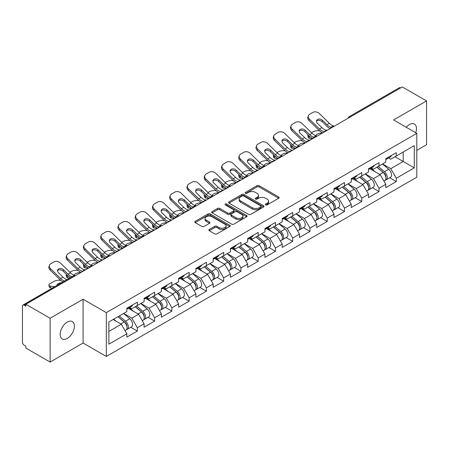 <?xml version="1.0" encoding="UTF-8"?>
<svg xmlns="http://www.w3.org/2000/svg" width="449" height="449" viewBox="0 0 449 449"><rect width="100%" height="100%" fill="white"/><g stroke="black" fill="none" stroke-linecap="round" stroke-linejoin="round"><path stroke-width="0.67" d="M265.64 204.907A1.078 0.623 0 0 0 267.161 204.907L278.7 198.245A1.538 0.887 0 0 0 279.149 197.616A1.538 0.887 0 0 0 278.7 196.988L259.146 185.701A1.538 0.887 0 0 0 256.974 185.701L245.435 192.363A1.078 0.623 0 0 0 245.12 192.806A1.078 0.623 0 0 0 245.435 193.244A1.078 0.623 0 0 0 246.956 193.244L248.449 192.38A4.917 2.84 0 0 1 255.402 192.38L257.03 193.323A4.917 2.84 0 0 1 258.472 195.326A4.917 2.84 0 0 1 257.03 197.336L255.537 198.194A1.078 0.623 0 0 0 255.223 198.638A1.078 0.623 0 0 0 255.537 199.075A1.078 0.623 0 0 0 257.058 199.075L258.551 198.211A4.917 2.84 0 0 1 265.505 198.211L267.133 199.154A4.917 2.84 0 0 1 268.569 201.158A4.917 2.84 0 0 1 267.133 203.167L265.64 204.026A1.078 0.623 0 0 0 265.325 204.469A1.078 0.623 0 0 0 265.64 204.907L265.64 204.026M67.266 322.085A10.013 5.781 -60 0 1 72.272 321.585A10.013 5.781 -60 0 1 73.804 329.611A10.013 5.781 -60 0 1 67.266 338.439A10.013 5.781 -60 0 1 62.254 338.933A10.013 5.781 -60 0 1 60.722 330.907A10.013 5.781 -60 0 1 67.266 322.085M406.222 127.258A10.013 5.781 -60 0 1 409.398 124.553A10.013 5.781 -60 0 1 414.405 124.059A10.013 5.781 -60 0 1 415.729 132.741M209.296 229.473A1.538 0.887 0 0 0 208.847 230.096A1.538 0.887 0 0 0 209.296 230.724L214.779 233.89A1.538 0.887 0 0 0 216.951 233.89L229.77 226.492A1.538 0.887 0 0 0 230.219 225.864A1.538 0.887 0 0 0 229.77 225.241L210.216 213.948A1.538 0.887 0 0 0 208.044 213.948L195.231 221.351A1.538 0.887 0 0 0 194.782 221.98A1.538 0.887 0 0 0 195.231 222.603L201.854 226.431A1.538 0.887 0 0 0 204.026 226.431L209.515 223.265A1.538 0.887 0 0 0 209.964 222.637A1.538 0.887 0 0 0 209.515 222.008L206.226 220.111A4.108 2.374 0 0 1 205.025 218.433A4.108 2.374 0 0 1 207.561 216.244A4.108 2.374 0 0 1 212.04 216.755L224.91 224.186A4.108 2.374 0 0 1 226.111 225.864A4.108 2.374 0 0 1 223.574 228.058A4.108 2.374 0 0 1 219.095 227.542L216.951 226.302A1.538 0.887 0 0 0 214.779 226.302L209.296 229.473L209.296 230.724M83.087 299.214L50.114 318.251L25.879 304.259L402.315 86.926L426.55 100.918L393.577 119.956L416.812 133.37L106.323 312.627L83.087 299.214L83.087 343.036L106.323 356.455L106.323 312.627M248.561 214.392A1.538 0.887 0 0 0 250.733 214.392L263.546 206.989A1.538 0.887 0 0 0 263.995 206.366A1.538 0.887 0 0 0 263.546 205.737L243.998 194.451A1.538 0.887 0 0 0 241.826 194.451L229.007 201.848A1.538 0.887 0 0 0 228.558 202.477A1.538 0.887 0 0 0 229.007 203.105L248.561 214.392M225.69 205.137A1.078 0.623 0 0 1 226.784 205.288L226.784 204.014L246.658 215.486A1.538 0.887 0 0 1 247.107 216.115A1.538 0.887 0 0 1 246.658 216.744L233.845 224.141A1.538 0.887 0 0 1 231.667 224.141L212.119 212.854L212.119 211.602A1.538 0.887 0 0 0 211.67 212.225A1.538 0.887 0 0 0 212.119 212.854M212.119 211.602L217.602 208.431A1.538 0.887 0 0 1 219.774 208.431L227.705 213.011A1.538 0.887 0 0 0 229.877 213.011L233.514 210.912A1.538 0.887 0 0 0 233.968 210.284A1.538 0.887 0 0 0 233.514 209.655L225.263 204.89A1.078 0.623 0 0 1 224.949 204.452A1.078 0.623 0 0 1 225.611 203.88A1.078 0.623 0 0 1 226.784 204.014M106.323 356.455L416.812 177.192L416.812 133.37M130.799 327.27L137.36 331.059L137.36 327.736L131.826 318.156L123.643 313.424M137.36 331.059L126.848 337.126L126.848 333.803L108.871 344.187L108.871 321.955L126.848 311.572L126.848 308.25L137.36 302.183L137.36 305.505L144.112 301.61L144.112 298.288L154.624 292.215L154.624 295.537L161.371 291.642L161.371 288.32L171.883 282.253L171.883 285.575L178.635 281.675L178.635 278.352L189.147 272.285L189.147 275.607L195.899 271.712L195.899 268.39L206.411 262.317L206.411 265.64L213.157 261.745L213.157 258.422L223.669 252.355L223.669 255.677L230.421 251.777L230.421 248.454L240.933 242.387L240.933 245.71L247.68 241.815L247.68 238.492L258.192 232.419L258.192 235.742L264.944 231.847L264.944 228.524L275.456 222.457L275.456 225.78L282.202 221.879L282.202 218.556L292.714 212.489L292.714 215.812L299.466 211.917L299.466 208.594L309.978 202.521L309.978 205.844L316.73 201.949L316.73 198.626L327.242 192.559L327.242 195.882L333.989 191.981L333.989 188.659L344.501 182.591L344.501 185.914L351.253 182.019L351.253 178.696L361.765 172.624L361.765 175.946L368.511 172.051L368.511 168.729L379.023 162.661L379.023 165.984L385.775 162.083L385.775 158.761L396.287 152.694L396.287 156.016L414.27 145.633L414.27 167.864L396.287 178.247L390.753 168.667L382.565 163.936M389.721 177.782L396.287 181.57L396.287 178.247M396.287 181.57L385.775 187.637L385.775 184.315L379.023 188.215L373.495 178.629L365.306 173.903M372.462 187.744L379.023 191.538L379.023 188.215M379.023 191.538L368.511 197.605L368.511 194.282L361.765 198.177L356.231 188.597L348.042 183.871M355.198 197.712L361.765 201.5L361.765 198.177M361.765 201.5L351.253 207.573L351.253 204.25L344.501 208.145L338.967 198.565L330.778 193.833M337.934 207.679L344.501 211.468L344.501 208.145M344.501 211.468L333.989 217.535L333.989 214.212L327.242 218.113L321.709 208.527L313.52 203.801M320.676 217.642L327.242 221.436L327.242 218.113M327.242 221.436L316.73 227.503L316.73 224.18L309.978 228.075L304.444 218.495L296.256 213.769M303.412 227.609L309.978 231.398L309.978 228.075M309.978 231.398L299.466 237.47L299.466 234.148L292.714 238.043L287.186 228.462L278.997 223.731M286.153 237.577L292.714 241.366L292.714 238.043M292.714 241.366L282.202 247.433L282.202 244.11L275.456 248.011L269.922 238.425L261.733 233.699M268.889 247.539L275.456 251.333L275.456 248.011M275.456 251.333L264.944 257.4L264.944 254.078L258.192 257.973L252.664 248.392L244.475 243.667M251.631 257.507L258.192 261.296L258.192 257.973M258.192 261.296L247.68 267.368L247.68 264.046L240.933 267.941L235.399 258.36L227.211 253.629M234.367 267.475L240.933 271.263L240.933 267.941M240.933 271.263L230.421 277.33L230.421 274.008L223.669 277.909L218.135 268.322L209.947 263.597M217.103 277.437L223.669 281.231L223.669 277.909M223.669 281.231L213.157 287.298L213.157 283.976L206.411 287.871L200.877 278.29L192.688 273.564M199.844 287.405L206.411 291.193L206.411 287.871M206.411 291.193L195.899 297.266L195.899 293.943L189.147 297.839L183.613 288.258L175.424 283.527M182.58 297.373L189.147 301.161L189.147 297.839M189.147 301.161L178.635 307.228L178.635 303.906L171.883 307.806L166.355 298.22L158.166 293.494M165.322 307.335L171.883 311.129L171.883 307.806M171.883 311.129L161.371 317.196L161.371 313.873L154.624 317.769L149.09 308.188L140.902 303.462M148.058 317.303L154.624 321.091L154.624 317.769M154.624 321.091L144.112 327.164L144.112 323.841L137.36 327.736M129.688 307.464L131.826 308.699L137.36 305.505M131.826 318.156L138.578 314.255L128.251 308.295M144.112 323.841L138.578 314.255M146.952 297.496L149.09 298.731L154.624 295.537M149.09 308.188L155.842 304.293L145.515 298.327M161.371 313.873L155.842 304.293M164.216 287.534L166.355 288.769L171.883 285.575M166.355 298.22L173.101 294.325L162.774 288.365M178.635 303.906L173.101 294.325M181.475 277.566L183.613 278.801L189.147 275.607M183.613 288.258L190.365 284.357L180.038 278.397M195.899 293.943L190.365 284.357M198.739 267.598L200.877 268.833L206.411 265.64M200.877 278.29L207.623 274.395L197.296 268.429M213.157 283.976L207.623 274.395M215.997 257.636L218.135 258.871L223.669 255.677M218.135 268.322L224.887 264.427L214.56 258.467M230.421 274.008L224.887 264.427M233.261 247.668L235.399 248.903L240.933 245.71M235.399 258.36L242.151 254.46L231.824 248.499M247.68 264.046L242.151 254.46M250.52 237.701L252.664 238.935L258.192 235.742M252.664 248.392L259.41 244.497L249.083 238.531M264.944 254.078L259.41 244.497M267.784 227.738L269.922 228.973L275.456 225.78M269.922 238.425L276.674 234.53L266.347 228.569M282.202 244.11L276.674 234.53M285.048 217.771L287.186 219.005L292.714 215.812M287.186 228.462L293.932 224.562L283.605 218.601M299.466 234.148L293.932 224.562M302.306 207.803L304.444 209.038L309.978 205.844M304.444 218.495L311.196 214.6L300.869 208.633M316.73 224.18L311.196 214.6M319.57 197.841L321.709 199.075L327.242 195.882M321.709 208.527L328.455 204.632L318.128 198.671M333.989 214.212L328.455 204.632M336.829 187.873L338.967 189.108L344.501 185.914M338.967 198.565L345.719 194.664L335.392 188.703M351.253 204.25L345.719 194.664M354.093 177.905L356.231 179.14L361.765 175.946M356.231 188.597L362.983 184.702L352.656 178.736M368.511 194.282L362.983 184.702M371.351 167.943L373.495 169.178L379.023 165.984M373.495 178.629L380.241 174.734L369.914 168.773M385.775 184.315L380.241 174.734M400.66 87.886L350.534 116.824M349.827 117.228A2.346 1.353 120 0 1 350.422 116.757A2.346 1.353 60 0 0 349.249 116.645L399.374 87.701A2.346 1.353 60 0 1 400.547 87.819M388.615 157.975L390.753 159.21L396.287 156.016M390.753 168.667L403.202 161.477L403.202 152.026L414.27 145.633M395.013 156.752L414.27 167.864M416.812 150.364L426.55 144.741L426.55 100.918M50.114 318.251L50.114 362.074L25.879 348.082L25.879 346.168L24.111 345.146A2.346 1.353 -120 0 1 22.45 342.273L22.45 306.111A2.346 1.353 -120 0 1 22.938 305.039A2.346 1.353 -120 0 1 24.111 305.152L25.879 306.173L25.879 304.259M50.114 362.074L83.087 343.036M108.871 331.413L121.32 324.223L113.131 319.497M126.848 333.803L121.32 324.223M266.066 205.058L267.133 204.441A4.917 2.84 0 0 0 268.569 202.437L268.569 201.158M258.472 195.326L258.472 196.606A4.917 2.84 0 0 1 257.03 198.61L255.969 199.227M278.677 198.256L259.146 186.98A1.538 0.887 0 0 0 256.974 186.98L245.867 193.396M263.546 205.737L263.546 206.989L243.998 195.725A1.538 0.887 0 0 0 241.826 195.725L229.029 203.116L229.007 201.848M260.83 206.804A1.078 0.623 0 0 0 261.15 206.366A1.078 0.623 0 0 0 260.83 205.923L243.672 196.017A1.078 0.623 0 0 0 242.151 196.017L240.574 196.926A4.917 2.84 0 0 0 239.137 198.935A4.917 2.84 0 0 0 240.574 200.939L252.304 207.713A4.917 2.84 0 0 0 259.258 207.713L260.83 206.804L260.83 208.078A1.078 0.623 0 0 0 261.15 207.64L261.15 206.366M239.137 198.935L239.137 200.209A4.917 2.84 0 0 0 240.574 202.218L240.574 200.939M260.83 208.078L259.258 208.987A4.917 2.84 0 0 1 252.304 208.987L240.574 202.218M212.141 212.865L217.602 209.711L217.602 208.431M233.968 210.284L233.968 211.563A1.538 0.887 0 0 1 233.514 212.186L229.877 214.291A1.538 0.887 0 0 1 227.705 214.291L219.774 209.711A1.538 0.887 0 0 0 217.602 209.711M226.784 205.288L246.636 216.755M235.933 217.759A4.108 2.374 0 0 0 240.411 218.276A4.108 2.374 0 0 0 242.948 216.081A4.108 2.374 0 0 0 241.742 214.403L237.207 211.788A1.538 0.887 0 0 0 235.035 211.788L231.398 213.887A1.538 0.887 0 0 0 230.949 214.515A1.538 0.887 0 0 0 231.398 215.144L235.933 217.759L235.933 219.039A4.108 2.374 0 0 0 240.411 219.55A4.108 2.374 0 0 0 242.948 217.361L242.948 216.081M230.949 214.515L230.949 215.795A1.538 0.887 0 0 0 231.398 216.418L231.398 215.144M235.933 219.039L231.398 216.418M226.111 225.864L226.111 227.143A4.108 2.374 0 0 1 223.574 229.332A4.108 2.374 0 0 1 219.095 228.822L216.951 227.581A1.538 0.887 0 0 0 214.779 227.581L209.318 230.735M205.025 218.433L205.025 219.713A4.108 2.374 0 0 0 206.226 221.391L206.226 220.111M209.492 223.276L206.226 221.391M229.748 226.504L210.216 215.228A1.538 0.887 0 0 0 208.044 215.228L195.253 222.614M319.789 130.968L318.874 130.799A4.692 1.684 -14.2 0 0 312.414 132.152L311.499 132.68M308.121 134.835A4.692 1.684 -14.2 0 0 307.795 135.727A4.692 1.684 -14.2 0 0 309.024 136.485L309.49 138.326L312.381 138.848M310.057 136.676L309.024 136.485M316.343 135.918A3.598 1.291 165.8 0 1 316.006 135.531A3.598 1.291 165.8 0 1 317.089 134.212A3.598 1.291 165.8 0 1 322.04 133.179L322.062 133.263M309.49 138.326A4.692 1.684 165.8 0 1 308.261 137.568L307.795 135.727M384.456 173.466L383.682 173.017M385.45 180.049A5.163 2.98 -120 0 0 386.202 179.813A5.163 2.98 -120 0 0 387.128 176.204A5.163 2.98 -120 0 0 384.439 171.709L378.21 166.45M386.202 179.813L390.462 177.355A5.163 2.98 -120 0 0 391.388 173.746A5.163 2.98 -120 0 0 388.699 169.245L382.469 163.992M377.008 167.146L384.114 173.14A3.132 1.807 60 0 1 385.803 176.996M383.929 181.121L384.872 180.582A5.163 2.98 -120 0 0 385.798 176.973A5.163 2.98 -120 0 0 383.109 172.472L376.885 167.219M375.089 171.759L370.885 168.212M327.428 130.165A3.598 1.403 167.4 0 1 326.619 130.221L325.441 130.025A10.484 6.056 -120 0 1 324.307 129.475A10.484 6.056 -120 0 1 321.899 127.617L317.415 123.251A3.598 2.638 -160.3 0 1 316.573 120.568A3.598 2.638 -160.3 0 1 317.555 119.44A3.598 2.638 -160.3 0 1 322.505 120.315L326.99 124.682A10.484 6.056 -120 0 0 329.398 126.534A10.484 6.056 -120 0 0 330.531 127.089L331.3 127.516M322.679 132.904A12.521 7.229 60 0 1 321.927 132.506A12.521 7.229 60 0 1 319.054 130.294L309.024 120.523A4.692 3.446 -160.3 0 1 307.924 117.021L308.39 115.719A4.692 3.446 19.7 0 1 309.67 114.248L312.88 112.396A4.692 3.446 19.7 0 1 319.34 113.541L329.37 123.307A10.484 6.056 -120 0 0 331.777 125.159A10.484 6.056 -120 0 0 333.882 126.023L334.393 126.141M330.15 128.594A12.521 7.229 60 0 1 329.398 128.195A12.521 7.229 60 0 1 326.524 125.978L322.04 121.617A3.598 2.638 19.7 0 0 317.089 120.742A3.598 2.638 19.7 0 0 316.461 121.258M308.39 115.719A4.692 3.446 19.7 0 0 309.49 119.226L319.52 128.992A10.484 6.056 -120 0 0 321.927 130.844A10.484 6.056 -120 0 0 324.038 131.709L324.543 131.826M387.161 157.964A5.163 2.98 60 0 1 386.202 159.373A5.163 2.98 60 0 1 385.775 159.547M391.421 155.506A5.163 2.98 60 0 1 390.462 156.909L386.202 159.373M302.525 140.93L301.61 140.767A4.692 1.684 -14.2 0 0 295.15 142.114L294.235 142.642M290.857 144.803A4.692 1.684 -14.2 0 0 290.531 145.689A4.692 1.684 -14.2 0 0 291.76 146.453L292.232 148.293L295.116 148.815M292.793 146.638L291.76 146.453M299.079 145.88A3.598 1.291 165.8 0 1 298.742 145.498A3.598 1.291 165.8 0 1 299.825 144.18A3.598 1.291 165.8 0 1 304.776 143.141L304.798 143.225M292.232 148.293A4.692 1.684 165.8 0 1 290.997 147.53L290.531 145.689M367.198 183.428L366.423 182.984M368.186 190.011A5.163 2.98 -120 0 0 368.938 189.781A5.163 2.98 -120 0 0 369.864 186.172A5.163 2.98 -120 0 0 367.175 181.671L360.951 176.418M368.938 189.781L373.198 187.317A5.163 2.98 -120 0 0 374.124 183.714A5.163 2.98 -120 0 0 371.435 179.213L365.211 173.959M359.75 177.114L366.855 183.102A3.132 1.807 60 0 1 368.545 186.958M366.67 191.089L367.608 190.544A5.163 2.98 -120 0 0 368.539 186.936A5.163 2.98 -120 0 0 365.851 182.44L359.621 177.187M357.825 181.722L353.621 178.18M285.267 150.898L284.346 150.735A4.692 1.684 -14.2 0 0 277.892 152.082L276.977 152.609M273.598 154.77A4.692 1.684 -14.2 0 0 273.273 155.657A4.692 1.684 -14.2 0 0 274.502 156.42L274.968 158.261L277.858 158.783M275.534 156.606L274.502 156.42M281.82 155.848A3.598 1.291 165.8 0 1 281.484 155.466A3.598 1.291 165.8 0 1 282.567 154.142A3.598 1.291 165.8 0 1 287.517 153.109L287.54 153.193M274.968 158.261A4.692 1.684 165.8 0 1 273.738 157.498L273.273 155.657M349.934 193.396L349.159 192.947M350.927 199.979A5.163 2.98 -120 0 0 351.674 199.743A5.163 2.98 -120 0 0 352.605 196.134A5.163 2.98 -120 0 0 349.917 191.639L343.687 186.386M351.674 199.743L355.934 197.285A5.163 2.98 -120 0 0 356.865 193.676A5.163 2.98 -120 0 0 354.177 189.181L347.947 183.927M342.486 187.076L349.591 193.07A3.132 1.807 60 0 1 351.281 196.926M349.406 201.057L350.349 200.512A5.163 2.98 -120 0 0 351.275 196.903A5.163 2.98 -120 0 0 348.587 192.408L342.357 187.149M340.561 191.689L336.363 188.142M268.002 160.865L267.088 160.697A4.692 1.684 -14.2 0 0 260.628 162.05L259.713 162.577M256.334 164.732A4.692 1.684 -14.2 0 0 256.009 165.625A4.692 1.684 -14.2 0 0 257.238 166.383L257.704 168.223L260.594 168.745M258.27 166.573L257.238 166.383M264.556 165.816A3.598 1.291 165.8 0 1 264.22 165.428A3.598 1.291 165.8 0 1 265.303 164.109A3.598 1.291 165.8 0 1 270.253 163.077L270.276 163.161M257.704 168.223A4.692 1.684 165.8 0 1 256.474 167.466L256.009 165.625M332.675 203.363L331.901 202.914M333.663 209.947A5.163 2.98 -120 0 0 334.415 209.711A5.163 2.98 -120 0 0 335.341 206.102A5.163 2.98 -120 0 0 332.653 201.607L326.423 196.348M334.415 209.711L338.675 207.253A5.163 2.98 -120 0 0 339.601 203.644A5.163 2.98 -120 0 0 336.913 199.143L330.683 193.889M325.228 197.044L332.327 203.038A3.132 1.807 60 0 1 334.017 206.894M332.148 211.019L333.085 210.48A5.163 2.98 -120 0 0 334.017 206.871A5.163 2.98 -120 0 0 331.323 202.37L325.098 197.117M323.302 201.657L319.099 198.11M250.738 170.828L249.824 170.665A4.692 1.684 -14.2 0 0 243.364 172.012L242.449 172.539M239.076 174.7A4.692 1.684 -14.2 0 0 238.745 175.587A4.692 1.684 -14.2 0 0 239.979 176.35L240.445 178.191L243.336 178.713M241.012 176.536L239.979 176.35M247.298 175.778A3.598 1.291 165.8 0 1 246.961 175.396A3.598 1.291 165.8 0 1 248.039 174.077A3.598 1.291 165.8 0 1 252.995 173.039L253.012 173.123M240.445 178.191A4.692 1.684 165.8 0 1 239.216 177.428L238.745 175.587M315.411 213.326L314.637 212.882M316.399 219.909A5.163 2.98 -120 0 0 317.151 219.679A5.163 2.98 -120 0 0 318.083 216.07A5.163 2.98 -120 0 0 315.389 211.569L309.165 206.316M317.151 219.679L321.411 217.215A5.163 2.98 -120 0 0 322.343 213.612A5.163 2.98 -120 0 0 319.649 209.111L313.424 203.857M307.963 207.011L315.069 213A3.132 1.807 60 0 1 316.758 216.856M314.884 220.987L315.827 220.442A5.163 2.98 -120 0 0 316.753 216.833A5.163 2.98 -120 0 0 314.064 212.338L307.834 207.084M306.038 211.619L301.84 208.078M233.48 180.795L232.565 180.633A4.692 1.684 -14.2 0 0 226.105 181.98L225.19 182.507M221.812 184.668A4.692 1.684 -14.2 0 0 221.486 185.555A4.692 1.684 -14.2 0 0 222.715 186.318L223.181 188.159L226.072 188.681M223.748 186.503L222.715 186.318M230.034 185.746A3.598 1.291 165.8 0 1 229.697 185.364A3.598 1.291 165.8 0 1 230.78 184.039A3.598 1.291 165.8 0 1 235.731 183.007L235.753 183.091M223.181 188.159A4.692 1.684 165.8 0 1 221.952 187.396L221.486 185.555M298.147 223.293L297.373 222.844M299.141 229.877A5.163 2.98 -120 0 0 299.893 229.641A5.163 2.98 -120 0 0 300.819 226.032A5.163 2.98 -120 0 0 298.13 221.537L291.901 216.283M299.893 229.641L304.153 227.183A5.163 2.98 -120 0 0 305.079 223.574A5.163 2.98 -120 0 0 302.39 219.078L296.16 213.825M290.705 216.974L297.805 222.968A3.132 1.807 60 0 1 299.494 226.824M297.625 230.954L298.563 230.41A5.163 2.98 -120 0 0 299.489 226.801A5.163 2.98 -120 0 0 296.8 222.306L290.576 217.047M288.78 221.587L284.576 218.04M310.164 140.127A3.598 1.403 167.4 0 1 309.355 140.183L308.182 139.993A10.484 6.056 -120 0 1 307.049 139.437A10.484 6.056 -120 0 1 304.641 137.585L300.156 133.218A3.598 2.638 -160.3 0 1 299.315 130.53A3.598 2.638 -160.3 0 1 300.291 129.402A3.598 2.638 -160.3 0 1 305.247 130.277L309.726 134.644A10.484 6.056 -120 0 0 312.134 136.502A10.484 6.056 -120 0 0 313.267 137.052L314.042 137.478M305.415 142.872A12.521 7.229 60 0 1 304.669 142.473A12.521 7.229 60 0 1 301.79 140.256L291.76 130.491A4.692 3.446 -160.3 0 1 290.666 126.988L291.132 125.686A4.692 3.446 19.7 0 1 292.411 124.216L295.616 122.364A4.692 3.446 19.7 0 1 302.076 123.503L312.106 133.274A10.484 6.056 -120 0 0 314.513 135.127A10.484 6.056 -120 0 0 316.624 135.991L317.129 136.109M312.886 138.556A12.521 7.229 60 0 1 312.134 138.163A12.521 7.229 60 0 1 309.26 135.946L304.776 131.579A3.598 2.638 19.7 0 0 299.825 130.704A3.598 2.638 19.7 0 0 299.197 131.226M291.132 125.686A4.692 3.446 19.7 0 0 292.232 129.189L302.261 138.96A10.484 6.056 -120 0 0 304.669 140.812A10.484 6.056 -120 0 0 306.774 141.676L307.279 141.794M369.897 167.932A5.163 2.98 60 0 1 368.938 169.335A5.163 2.98 60 0 1 368.511 169.509M374.157 165.468A5.163 2.98 60 0 1 373.198 166.876L368.938 169.335M292.905 150.095A3.598 1.403 167.4 0 1 292.097 150.151L290.918 149.96A10.484 6.056 -120 0 1 289.785 149.405A10.484 6.056 -120 0 1 287.377 147.553L282.892 143.186A3.598 2.638 -160.3 0 1 282.051 140.498A3.598 2.638 -160.3 0 1 283.033 139.37A3.598 2.638 -160.3 0 1 287.983 140.245L292.467 144.612A10.484 6.056 -120 0 0 294.875 146.464A10.484 6.056 -120 0 0 296.009 147.019L296.778 147.446M288.157 152.834A12.521 7.229 60 0 1 287.405 152.441A12.521 7.229 60 0 1 284.531 150.224L274.502 140.458A4.692 3.446 -160.3 0 1 273.402 136.956L273.868 135.654A4.692 3.446 19.7 0 1 275.147 134.184L278.358 132.332A4.692 3.446 19.7 0 1 284.818 133.471L294.847 143.237A10.484 6.056 -120 0 0 297.255 145.094A10.484 6.056 -120 0 0 299.36 145.953L299.865 146.077M295.627 148.524A12.521 7.229 60 0 1 294.875 148.125A12.521 7.229 60 0 1 292.002 145.914L287.517 141.547A3.598 2.638 19.7 0 0 282.567 140.672A3.598 2.638 19.7 0 0 281.938 141.194M273.868 135.654A4.692 3.446 19.7 0 0 274.968 139.156L284.997 148.922A10.484 6.056 -120 0 0 287.405 150.78A10.484 6.056 -120 0 0 289.515 151.639L290.02 151.762M352.639 177.894A5.163 2.98 60 0 1 351.674 179.303A5.163 2.98 60 0 1 351.253 179.477M356.899 175.436A5.163 2.98 60 0 1 355.934 176.844L351.674 179.303M275.641 160.063A3.598 1.403 167.4 0 1 274.833 160.119L273.654 159.923A10.484 6.056 -120 0 1 272.521 159.373A10.484 6.056 -120 0 1 270.113 157.515L265.634 153.148A3.598 2.638 -160.3 0 1 264.787 150.466A3.598 2.638 -160.3 0 1 265.769 149.337A3.598 2.638 -160.3 0 1 270.725 150.213L275.203 154.579A10.484 6.056 -120 0 0 277.611 156.432A10.484 6.056 -120 0 0 278.745 156.987L279.519 157.414M270.893 162.802A12.521 7.229 60 0 1 270.146 162.403A12.521 7.229 60 0 1 267.267 160.192L257.238 150.421A4.692 3.446 -160.3 0 1 256.138 146.918L256.609 145.616A4.692 3.446 19.7 0 1 257.889 144.146L261.094 142.294A4.692 3.446 19.7 0 1 267.553 143.439L277.583 153.204A10.484 6.056 -120 0 0 279.991 155.057A10.484 6.056 -120 0 0 282.101 155.921L282.606 156.039M278.363 158.491A12.521 7.229 60 0 1 277.611 158.093A12.521 7.229 60 0 1 274.737 155.876L270.253 151.515A3.598 2.638 19.7 0 0 265.303 150.639A3.598 2.638 19.7 0 0 264.674 151.156M256.609 145.616A4.692 3.446 19.7 0 0 257.704 149.124L267.739 158.89A10.484 6.056 -120 0 0 270.146 160.742A10.484 6.056 -120 0 0 272.251 161.606L272.756 161.724M335.375 187.862A5.163 2.98 60 0 1 334.415 189.27A5.163 2.98 60 0 1 333.989 189.444M339.635 185.403A5.163 2.98 60 0 1 338.675 186.806L334.415 189.27M258.383 170.025A3.598 1.403 167.4 0 1 257.574 170.081L256.396 169.89A10.484 6.056 -120 0 1 255.262 169.335A10.484 6.056 -120 0 1 252.854 167.483L248.37 163.116A3.598 2.638 -160.3 0 1 247.528 160.428A3.598 2.638 -160.3 0 1 248.51 159.3A3.598 2.638 -160.3 0 1 253.461 160.175L257.945 164.542A10.484 6.056 -120 0 0 260.353 166.399A10.484 6.056 -120 0 0 261.486 166.949L262.255 167.376M253.634 172.77A12.521 7.229 60 0 1 252.882 172.371A12.521 7.229 60 0 1 250.009 170.154L239.979 160.388A4.692 3.446 -160.3 0 1 238.879 156.886L239.345 155.584A4.692 3.446 19.7 0 1 240.625 154.114L243.835 152.262A4.692 3.446 19.7 0 1 250.295 153.401L260.325 163.172A10.484 6.056 -120 0 0 262.732 165.024A10.484 6.056 -120 0 0 264.837 165.889L265.342 166.007M261.105 168.454A12.521 7.229 60 0 1 260.353 168.061A12.521 7.229 60 0 1 257.479 165.844L252.995 161.477A3.598 2.638 19.7 0 0 248.039 160.602A3.598 2.638 19.7 0 0 247.41 161.124M239.345 155.584A4.692 3.446 19.7 0 0 240.445 159.086L250.475 168.858A10.484 6.056 -120 0 0 252.882 170.71A10.484 6.056 -120 0 0 254.987 171.574L255.498 171.692M318.111 197.829A5.163 2.98 60 0 1 317.151 199.233A5.163 2.98 60 0 1 316.73 199.407M322.376 195.366A5.163 2.98 60 0 1 321.411 196.774L317.151 199.233M241.119 179.993A3.598 1.403 167.4 0 1 240.31 180.049L239.132 179.858A10.484 6.056 -120 0 1 237.998 179.303A10.484 6.056 -120 0 1 235.59 177.45L231.106 173.084A3.598 2.638 -160.3 0 1 230.264 170.396A3.598 2.638 -160.3 0 1 231.246 169.267A3.598 2.638 -160.3 0 1 236.196 170.143L240.681 174.509A10.484 6.056 -120 0 0 243.089 176.362A10.484 6.056 -120 0 0 244.222 176.917L244.997 177.344M236.37 182.732A12.521 7.229 60 0 1 235.618 182.339A12.521 7.229 60 0 1 232.745 180.122L222.715 170.356A4.692 3.446 -160.3 0 1 221.615 166.854L222.087 165.552A4.692 3.446 19.7 0 1 223.361 164.081L226.571 162.229A4.692 3.446 19.7 0 1 233.031 163.369L243.061 173.134A10.484 6.056 -120 0 0 245.468 174.992A10.484 6.056 -120 0 0 247.579 175.851L248.084 175.974M243.841 178.421A12.521 7.229 60 0 1 243.089 178.023A12.521 7.229 60 0 1 240.215 175.812L235.731 171.445A3.598 2.638 19.7 0 0 230.78 170.569A3.598 2.638 19.7 0 0 230.152 171.091M222.087 165.552A4.692 3.446 19.7 0 0 223.181 169.054L233.211 178.82A10.484 6.056 -120 0 0 235.618 180.678A10.484 6.056 -120 0 0 237.729 181.536L238.234 181.66M300.852 207.792A5.163 2.98 60 0 1 299.893 209.2A5.163 2.98 60 0 1 299.466 209.374M305.112 205.333A5.163 2.98 60 0 1 304.153 206.742L299.893 209.2M216.216 190.763L215.301 190.595A4.692 1.684 -14.2 0 0 208.841 191.948L207.926 192.475M204.553 194.63A4.692 1.684 -14.2 0 0 204.222 195.523A4.692 1.684 -14.2 0 0 205.451 196.28L205.923 198.121L208.807 198.643M206.484 196.471L205.451 196.28M212.775 195.713A3.598 1.291 165.8 0 1 212.439 195.326A3.598 1.291 165.8 0 1 213.516 194.007A3.598 1.291 165.8 0 1 218.472 192.975L218.489 193.059M205.923 198.121A4.692 1.684 165.8 0 1 204.688 197.364L204.222 195.523M280.889 233.261L280.114 232.812M281.877 239.845A5.163 2.98 -120 0 0 282.629 239.609A5.163 2.98 -120 0 0 283.555 236A5.163 2.98 -120 0 0 280.866 231.504L274.642 226.245M282.629 239.609L286.889 237.151A5.163 2.98 -120 0 0 287.815 233.542A5.163 2.98 -120 0 0 285.126 229.041L278.902 223.787M273.441 226.941L280.546 232.936A3.132 1.807 60 0 1 282.236 236.791M280.361 240.917L281.304 240.378A5.163 2.98 -120 0 0 282.23 236.769A5.163 2.98 -120 0 0 279.542 232.268L273.312 227.014M271.516 231.555L267.312 228.008M223.86 189.961A3.598 1.403 167.4 0 1 223.046 190.017L221.873 189.82A10.484 6.056 -120 0 1 220.74 189.27A10.484 6.056 -120 0 1 218.332 187.413L213.847 183.046A3.598 2.638 -160.3 0 1 213.006 180.363A3.598 2.638 -160.3 0 1 213.982 179.235A3.598 2.638 -160.3 0 1 218.938 180.111L223.422 184.477A10.484 6.056 -120 0 0 225.83 186.329A10.484 6.056 -120 0 0 226.964 186.885L227.733 187.312M219.112 192.7A12.521 7.229 60 0 1 218.36 192.301A12.521 7.229 60 0 1 215.486 190.09L205.451 180.318A4.692 3.446 -160.3 0 1 204.357 176.816L204.823 175.514A4.692 3.446 19.7 0 1 206.102 174.044L209.313 172.192A4.692 3.446 19.7 0 1 215.767 173.336L225.796 183.102A10.484 6.056 -120 0 0 228.204 184.954A10.484 6.056 -120 0 0 230.315 185.819L230.82 185.937M226.577 188.389A12.521 7.229 60 0 1 225.83 187.991A12.521 7.229 60 0 1 222.951 185.774L218.472 181.413A3.598 2.638 19.7 0 0 213.516 180.537A3.598 2.638 19.7 0 0 212.888 181.054M204.823 175.514A4.692 3.446 19.7 0 0 205.923 179.022L215.952 188.788A10.484 6.056 -120 0 0 218.36 190.64A10.484 6.056 -120 0 0 220.465 191.504L220.97 191.622M283.588 217.759A5.163 2.98 60 0 1 282.629 219.168A5.163 2.98 60 0 1 282.202 219.342M287.848 215.301A5.163 2.98 60 0 1 286.889 216.704L282.629 219.168M198.958 200.725L198.043 200.563A4.692 1.684 -14.2 0 0 191.583 201.91L190.668 202.437M187.289 204.598A4.692 1.684 -14.2 0 0 186.964 205.485A4.692 1.684 -14.2 0 0 188.193 206.248L188.659 208.089L191.549 208.611M189.225 206.433L188.193 206.248M195.511 205.676A3.598 1.291 165.8 0 1 195.175 205.294A3.598 1.291 165.8 0 1 196.258 203.975A3.598 1.291 165.8 0 1 201.208 202.937L201.231 203.021M188.659 208.089A4.692 1.684 165.8 0 1 187.429 207.326L186.964 205.485M263.625 243.223L262.85 242.78M264.618 249.807A5.163 2.98 -120 0 0 265.37 249.577A5.163 2.98 -120 0 0 266.296 245.968A5.163 2.98 -120 0 0 263.608 241.467L257.378 236.213M265.37 249.577L269.63 247.113A5.163 2.98 -120 0 0 270.556 243.51A5.163 2.98 -120 0 0 267.868 239.008L261.638 233.755M256.177 236.909L263.282 242.898A3.132 1.807 60 0 1 264.972 246.754M263.097 250.884L264.04 250.34A5.163 2.98 -120 0 0 264.966 246.731A5.163 2.98 -120 0 0 262.278 242.236L256.053 236.982M254.257 241.517L250.054 237.976M206.596 199.923A3.598 1.403 167.4 0 1 205.788 199.979L204.609 199.788A10.484 6.056 -120 0 1 203.476 199.233A10.484 6.056 -120 0 1 201.068 197.38L196.583 193.014A3.598 2.638 -160.3 0 1 195.742 190.325A3.598 2.638 -160.3 0 1 196.724 189.197A3.598 2.638 -160.3 0 1 201.674 190.073L206.158 194.439A10.484 6.056 -120 0 0 208.566 196.297A10.484 6.056 -120 0 0 209.7 196.847L210.469 197.274M201.848 202.667A12.521 7.229 60 0 1 201.096 202.269A12.521 7.229 60 0 1 198.222 200.052L188.193 190.286A4.692 3.446 -160.3 0 1 187.093 186.784L187.559 185.482A4.692 3.446 19.7 0 1 188.838 184.011L192.049 182.159A4.692 3.446 19.7 0 1 198.509 183.299L208.538 193.07A10.484 6.056 -120 0 0 210.946 194.922A10.484 6.056 -120 0 0 213.051 195.786L213.561 195.904M209.318 198.351A12.521 7.229 60 0 1 208.566 197.958A12.521 7.229 60 0 1 205.693 195.742L201.208 191.375A3.598 2.638 19.7 0 0 196.258 190.499A3.598 2.638 19.7 0 0 195.629 191.021M187.559 185.482A4.692 3.446 19.7 0 0 188.659 188.984L198.688 198.755A10.484 6.056 -120 0 0 201.096 200.608A10.484 6.056 -120 0 0 203.206 201.472L203.711 201.59M266.33 227.727A5.163 2.98 60 0 1 265.37 229.13A5.163 2.98 60 0 1 264.944 229.304M270.59 225.263A5.163 2.98 60 0 1 269.63 226.672L265.37 229.13M181.693 210.693L180.779 210.53A4.692 1.684 -14.2 0 0 174.319 211.877L173.404 212.405M170.025 214.566A4.692 1.684 -14.2 0 0 169.7 215.453A4.692 1.684 -14.2 0 0 170.929 216.216L171.4 218.057L174.285 218.579M171.961 216.401L170.929 216.216M178.247 215.643A3.598 1.291 165.8 0 1 177.911 215.262A3.598 1.291 165.8 0 1 178.994 213.937A3.598 1.291 165.8 0 1 183.944 212.905L183.967 212.989M171.4 218.057A4.692 1.684 165.8 0 1 170.165 217.294L169.7 215.453M246.366 253.191L245.592 252.742M247.354 259.775A5.163 2.98 -120 0 0 248.106 259.539A5.163 2.98 -120 0 0 249.032 255.93A5.163 2.98 -120 0 0 246.344 251.434L240.12 246.181M248.106 259.539L252.366 257.081A5.163 2.98 -120 0 0 253.292 253.472A5.163 2.98 -120 0 0 250.604 248.976L244.379 243.723M238.919 246.871L246.024 252.866A3.132 1.807 60 0 1 247.713 256.721M245.839 260.852L246.776 260.308A5.163 2.98 -120 0 0 247.708 256.699A5.163 2.98 -120 0 0 245.019 252.203L238.789 246.944M236.993 251.485L232.79 247.938M189.332 209.891A3.598 1.403 167.4 0 1 188.524 209.947L187.351 209.756A10.484 6.056 -120 0 1 186.217 209.2A10.484 6.056 -120 0 1 183.809 207.348L179.325 202.982A3.598 2.638 -160.3 0 1 178.483 200.293A3.598 2.638 -160.3 0 1 179.46 199.165A3.598 2.638 -160.3 0 1 184.416 200.041L188.894 204.407A10.484 6.056 -120 0 0 191.302 206.259A10.484 6.056 -120 0 0 192.436 206.815L193.21 207.242M184.584 212.63A12.521 7.229 60 0 1 183.837 212.237A12.521 7.229 60 0 1 180.958 210.02L170.929 200.254A4.692 3.446 -160.3 0 1 169.834 196.752L170.3 195.45A4.692 3.446 19.7 0 1 171.58 193.979L174.784 192.127A4.692 3.446 19.7 0 1 181.244 193.266L191.274 203.032A10.484 6.056 -120 0 0 193.682 204.89A10.484 6.056 -120 0 0 195.792 205.749L196.297 205.872M192.054 208.319A12.521 7.229 60 0 1 191.302 207.921A12.521 7.229 60 0 1 188.428 205.709L183.944 201.343A3.598 2.638 19.7 0 0 178.994 200.467A3.598 2.638 19.7 0 0 178.365 200.989M170.3 195.45A4.692 3.446 19.7 0 0 171.4 198.952L181.43 208.718A10.484 6.056 -120 0 0 183.837 210.575A10.484 6.056 -120 0 0 185.942 211.434L186.447 211.558M249.066 237.689A5.163 2.98 60 0 1 248.106 239.098A5.163 2.98 60 0 1 247.68 239.272M253.326 235.231A5.163 2.98 60 0 1 252.366 236.64L248.106 239.098M164.429 220.661L163.515 220.493A4.692 1.684 -14.2 0 0 157.06 221.845L156.145 222.373M152.767 224.528A4.692 1.684 -14.2 0 0 152.436 225.42A4.692 1.684 -14.2 0 0 153.67 226.178L154.136 228.019L157.027 228.541M154.703 226.369L153.67 226.178M160.989 225.611A3.598 1.291 165.8 0 1 160.652 225.224A3.598 1.291 165.8 0 1 161.73 223.905A3.598 1.291 165.8 0 1 166.686 222.872L166.708 222.957M154.136 228.019A4.692 1.684 165.8 0 1 152.907 227.261L152.436 225.42M229.102 263.159L228.328 262.71M230.096 269.742A5.163 2.98 -120 0 0 230.842 269.507A5.163 2.98 -120 0 0 231.774 265.898A5.163 2.98 -120 0 0 229.085 261.402L222.856 256.143M230.842 269.507L235.102 267.048A5.163 2.98 -120 0 0 236.034 263.44A5.163 2.98 -120 0 0 233.345 258.938L227.115 253.685M221.654 256.839L228.76 262.833A3.132 1.807 60 0 1 230.449 266.689M228.575 270.814L229.518 270.276A5.163 2.98 -120 0 0 230.444 266.667A5.163 2.98 -120 0 0 227.755 262.165L221.525 256.912M219.729 261.453L215.531 257.906M172.074 219.858A3.598 1.403 167.4 0 1 171.265 219.915L170.087 219.718A10.484 6.056 -120 0 1 168.953 219.168A10.484 6.056 -120 0 1 166.545 217.31L162.061 212.944A3.598 2.638 -160.3 0 1 161.219 210.261A3.598 2.638 -160.3 0 1 162.201 209.133A3.598 2.638 -160.3 0 1 167.151 210.009L171.636 214.375A10.484 6.056 -120 0 0 174.044 216.227A10.484 6.056 -120 0 0 175.177 216.783L175.946 217.209M167.325 222.597A12.521 7.229 60 0 1 166.573 222.199A12.521 7.229 60 0 1 163.7 219.988L153.67 210.216A4.692 3.446 -160.3 0 1 152.57 206.714L153.036 205.412A4.692 3.446 19.7 0 1 154.316 203.941L157.526 202.089A4.692 3.446 19.7 0 1 163.986 203.234L174.016 213A10.484 6.056 -120 0 0 176.423 214.852A10.484 6.056 -120 0 0 178.528 215.716L179.033 215.834M174.796 218.287A12.521 7.229 60 0 1 174.044 217.888A12.521 7.229 60 0 1 171.17 215.672L166.686 211.311A3.598 2.638 19.7 0 0 161.73 210.435A3.598 2.638 19.7 0 0 161.101 210.951M153.036 205.412A4.692 3.446 19.7 0 0 154.136 208.92L164.166 218.685A10.484 6.056 -120 0 0 166.573 220.538A10.484 6.056 -120 0 0 168.684 221.402L169.189 221.52M231.807 247.657A5.163 2.98 60 0 1 230.842 249.066A5.163 2.98 60 0 1 230.421 249.24M236.067 245.199A5.163 2.98 60 0 1 235.102 246.602L230.842 249.066M147.171 230.623L146.256 230.46A4.692 1.684 -14.2 0 0 139.796 231.807L138.881 232.335M135.503 234.496A4.692 1.684 -14.2 0 0 135.177 235.383A4.692 1.684 -14.2 0 0 136.406 236.146L136.872 237.987L139.762 238.509M137.439 236.331L136.406 236.146M143.725 235.573A3.598 1.291 165.8 0 1 143.388 235.192A3.598 1.291 165.8 0 1 144.471 233.873A3.598 1.291 165.8 0 1 149.422 232.835L149.444 232.919M136.872 237.987A4.692 1.684 165.8 0 1 135.643 237.224L135.177 235.383M211.844 273.121L211.069 272.678M212.832 279.705A5.163 2.98 -120 0 0 213.584 279.474A5.163 2.98 -120 0 0 214.51 275.866A5.163 2.98 -120 0 0 211.821 271.364L205.591 266.111M213.584 279.474L217.844 277.011A5.163 2.98 -120 0 0 218.77 273.407A5.163 2.98 -120 0 0 216.081 268.906L209.851 263.653M204.396 266.807L211.496 272.796A3.132 1.807 60 0 1 213.185 276.651M211.316 280.782L212.254 280.238A5.163 2.98 -120 0 0 213.185 276.629A5.163 2.98 -120 0 0 210.491 272.133L204.267 266.88M202.471 271.415L198.267 267.873M154.81 229.821A3.598 1.403 167.4 0 1 154.001 229.877L152.823 229.686A10.484 6.056 -120 0 1 151.689 229.13A10.484 6.056 -120 0 1 149.281 227.278L144.803 222.912A3.598 2.638 -160.3 0 1 143.955 220.223A3.598 2.638 -160.3 0 1 144.937 219.095A3.598 2.638 -160.3 0 1 149.887 219.971L154.372 224.337A10.484 6.056 -120 0 0 156.78 226.195A10.484 6.056 -120 0 0 157.913 226.745L158.688 227.172M150.061 232.565A12.521 7.229 60 0 1 149.315 232.167A12.521 7.229 60 0 1 146.436 229.95L136.406 220.184A4.692 3.446 -160.3 0 1 135.306 216.682L135.778 215.38A4.692 3.446 19.7 0 1 137.052 213.909L140.262 212.057A4.692 3.446 19.7 0 1 146.722 213.196L156.752 222.968A10.484 6.056 -120 0 0 159.159 224.82A10.484 6.056 -120 0 0 161.27 225.684L161.775 225.802M157.532 228.249A12.521 7.229 60 0 1 156.78 227.856A12.521 7.229 60 0 1 153.906 225.639L149.422 221.273A3.598 2.638 19.7 0 0 144.471 220.397A3.598 2.638 19.7 0 0 143.843 220.919M135.778 215.38A4.692 3.446 19.7 0 0 136.872 218.882L146.907 228.653A10.484 6.056 -120 0 0 149.315 230.505A10.484 6.056 -120 0 0 151.42 231.37L151.925 231.488M214.543 257.625A5.163 2.98 60 0 1 213.584 259.028A5.163 2.98 60 0 1 213.157 259.202M218.803 255.161A5.163 2.98 60 0 1 217.844 256.57L213.584 259.028M129.907 240.591L128.992 240.428A4.692 1.684 -14.2 0 0 122.532 241.775L121.617 242.303M118.244 244.464A4.692 1.684 -14.2 0 0 117.913 245.35A4.692 1.684 -14.2 0 0 119.148 246.114L119.614 247.955L122.504 248.477M120.18 246.299L119.148 246.114M126.466 245.541A3.598 1.291 165.8 0 1 126.13 245.16A3.598 1.291 165.8 0 1 127.207 243.835A3.598 1.291 165.8 0 1 132.163 242.802L132.18 242.887M119.614 247.955A4.692 1.684 165.8 0 1 118.384 247.191L117.913 245.35M194.58 283.089L193.805 282.64M195.568 289.672A5.163 2.98 -120 0 0 196.32 289.437A5.163 2.98 -120 0 0 197.251 285.828A5.163 2.98 -120 0 0 194.557 281.332L188.333 276.079M196.32 289.437L200.58 286.978A5.163 2.98 -120 0 0 201.511 283.37A5.163 2.98 -120 0 0 198.817 278.874L192.593 273.621M187.132 276.769L194.237 282.763A3.132 1.807 60 0 1 195.927 286.619M194.052 290.75L194.995 290.206A5.163 2.98 -120 0 0 195.921 286.597A5.163 2.98 -120 0 0 193.233 282.101L187.003 276.842M185.207 281.383L181.003 277.836M137.551 239.788A3.598 1.403 167.4 0 1 136.737 239.845L135.564 239.654A10.484 6.056 -120 0 1 134.431 239.098A10.484 6.056 -120 0 1 132.023 237.246L127.538 232.879A3.598 2.638 -160.3 0 1 126.697 230.191A3.598 2.638 -160.3 0 1 127.679 229.063A3.598 2.638 -160.3 0 1 132.629 229.939L137.113 234.305A10.484 6.056 -120 0 0 139.521 236.157A10.484 6.056 -120 0 0 140.655 236.713L141.424 237.139M132.803 242.527A12.521 7.229 60 0 1 132.051 242.134A12.521 7.229 60 0 1 129.177 239.918L119.148 230.152A4.692 3.446 -160.3 0 1 118.048 226.65L118.514 225.347A4.692 3.446 19.7 0 1 119.793 223.877L123.004 222.025A4.692 3.446 19.7 0 1 129.464 223.164L139.493 232.93A10.484 6.056 -120 0 0 141.901 234.788A10.484 6.056 -120 0 0 144.006 235.646L144.511 235.77M140.273 238.217A12.521 7.229 60 0 1 139.521 237.818A12.521 7.229 60 0 1 136.642 235.607L132.163 231.241A3.598 2.638 19.7 0 0 127.207 230.365A3.598 2.638 19.7 0 0 126.579 230.887M118.514 225.347A4.692 3.446 19.7 0 0 119.614 228.85L129.643 238.615A10.484 6.056 -120 0 0 132.051 240.473A10.484 6.056 -120 0 0 134.156 241.332L134.666 241.455M197.279 267.587A5.163 2.98 60 0 1 196.32 268.996A5.163 2.98 60 0 1 195.899 269.17M201.545 265.129A5.163 2.98 60 0 1 200.58 266.538L196.32 268.996M112.648 250.559L111.734 250.39A4.692 1.684 -14.2 0 0 105.274 251.743L104.359 252.271M100.98 254.426A4.692 1.684 -14.2 0 0 100.655 255.318A4.692 1.684 -14.2 0 0 101.884 256.076L102.35 257.917L105.24 258.439M102.916 256.267L101.884 256.076M109.202 255.509A3.598 1.291 165.8 0 1 108.866 255.122A3.598 1.291 165.8 0 1 109.949 253.803A3.598 1.291 165.8 0 1 114.899 252.77L114.922 252.854M102.35 257.917A4.692 1.684 165.8 0 1 101.12 257.159L100.655 255.318M177.316 293.057L176.541 292.608M178.309 299.64A5.163 2.98 -120 0 0 179.061 299.404A5.163 2.98 -120 0 0 179.987 295.796A5.163 2.98 -120 0 0 177.299 291.3L171.069 286.041M179.061 299.404L183.321 296.946A5.163 2.98 -120 0 0 184.247 293.337A5.163 2.98 -120 0 0 181.559 288.836L175.329 283.583M169.868 286.737L176.973 292.731A3.132 1.807 60 0 1 178.663 296.587M176.788 300.712L177.731 300.173A5.163 2.98 -120 0 0 178.657 296.565A5.163 2.98 -120 0 0 175.969 292.063L169.744 286.81M167.948 291.35L163.745 287.803M120.287 249.756A3.598 1.403 167.4 0 1 119.479 249.812L118.3 249.616A10.484 6.056 -120 0 1 117.167 249.066A10.484 6.056 -120 0 1 114.759 247.208L110.274 242.842A3.598 2.638 -160.3 0 1 109.433 240.159A3.598 2.638 -160.3 0 1 110.415 239.031A3.598 2.638 -160.3 0 1 115.365 239.906L119.849 244.273A10.484 6.056 -120 0 0 122.257 246.125A10.484 6.056 -120 0 0 123.391 246.681L124.16 247.107M115.539 252.495A12.521 7.229 60 0 1 114.787 252.097A12.521 7.229 60 0 1 111.913 249.885L101.884 240.114A4.692 3.446 -160.3 0 1 100.784 236.612L101.25 235.31A4.692 3.446 19.7 0 1 102.529 233.839L105.74 231.987A4.692 3.446 19.7 0 1 112.199 233.132L122.229 242.898A10.484 6.056 -120 0 0 124.637 244.75A10.484 6.056 -120 0 0 126.747 245.614L127.252 245.732M123.009 248.185A12.521 7.229 60 0 1 122.257 247.786A12.521 7.229 60 0 1 119.383 245.569L114.899 241.208A3.598 2.638 19.7 0 0 109.949 240.333A3.598 2.638 19.7 0 0 109.32 240.849M101.25 235.31A4.692 3.446 19.7 0 0 102.35 238.817L112.379 248.583A10.484 6.056 -120 0 0 114.787 250.435A10.484 6.056 -120 0 0 116.897 251.3L117.402 251.418M180.021 277.555A5.163 2.98 60 0 1 179.061 278.964A5.163 2.98 60 0 1 178.635 279.138M184.281 275.097A5.163 2.98 60 0 1 183.321 276.5L179.061 278.964M95.384 260.521L94.47 260.358A4.692 1.684 -14.2 0 0 88.01 261.705L87.095 262.233M83.722 264.394A4.692 1.684 -14.2 0 0 83.391 265.28A4.692 1.684 -14.2 0 0 84.62 266.044L85.091 267.885L87.976 268.407M85.652 266.229L84.62 266.044M91.938 265.471A3.598 1.291 165.8 0 1 91.602 265.09A3.598 1.291 165.8 0 1 92.685 263.771A3.598 1.291 165.8 0 1 97.641 262.732L97.657 262.817M85.091 267.885A4.692 1.684 165.8 0 1 83.856 267.121L83.391 265.28M160.057 303.019L159.283 302.575M161.045 309.602A5.163 2.98 -120 0 0 161.797 309.372A5.163 2.98 -120 0 0 162.723 305.763A5.163 2.98 -120 0 0 160.035 301.262L153.811 296.009M161.797 309.372L166.057 306.908A5.163 2.98 -120 0 0 166.983 303.305A5.163 2.98 -120 0 0 164.295 298.804L158.07 293.551M152.609 296.705L159.715 302.693A3.132 1.807 60 0 1 161.404 306.549M159.53 310.68L160.467 310.136A5.163 2.98 -120 0 0 161.399 306.527A5.163 2.98 -120 0 0 158.71 302.031L152.48 296.778M150.684 301.313L146.481 297.771M103.023 259.718A3.598 1.403 167.4 0 1 102.215 259.775L101.042 259.584A10.484 6.056 -120 0 1 99.908 259.028A10.484 6.056 -120 0 1 97.5 257.176L93.016 252.809A3.598 2.638 -160.3 0 1 92.174 250.121A3.598 2.638 -160.3 0 1 93.151 248.993A3.598 2.638 -160.3 0 1 98.107 249.869L102.591 254.235A10.484 6.056 -120 0 0 104.999 256.093A10.484 6.056 -120 0 0 106.132 256.643L106.901 257.069M98.28 262.463A12.521 7.229 60 0 1 97.528 262.064A12.521 7.229 60 0 1 94.655 259.848L84.62 250.082A4.692 3.446 -160.3 0 1 83.525 246.58L83.991 245.277A4.692 3.446 19.7 0 1 85.271 243.807L88.481 241.955A4.692 3.446 19.7 0 1 94.935 243.094L104.965 252.866A10.484 6.056 -120 0 0 107.373 254.718A10.484 6.056 -120 0 0 109.483 255.582L109.988 255.7M105.745 258.147A12.521 7.229 60 0 1 104.999 257.754A12.521 7.229 60 0 1 102.119 255.537L97.641 251.171A3.598 2.638 19.7 0 0 92.685 250.295A3.598 2.638 19.7 0 0 92.056 250.817M83.991 245.277A4.692 3.446 19.7 0 0 85.091 248.78L95.121 258.551A10.484 6.056 -120 0 0 97.528 260.403A10.484 6.056 -120 0 0 99.633 261.267L100.138 261.385M162.757 287.523A5.163 2.98 60 0 1 161.797 288.926A5.163 2.98 60 0 1 161.371 289.1M167.017 285.059A5.163 2.98 60 0 1 166.057 286.468L161.797 288.926M78.126 270.489L77.211 270.326A4.692 1.684 -14.2 0 0 70.751 271.673L69.836 272.201M66.458 274.361A4.692 1.684 -14.2 0 0 66.132 275.248A4.692 1.684 -14.2 0 0 67.361 276.012L67.827 277.852L69.5 278.156M68.394 276.197L67.361 276.012M74.68 275.439A3.598 1.291 165.8 0 1 74.343 275.057A3.598 1.291 165.8 0 1 75.426 273.733A3.598 1.291 165.8 0 1 80.377 272.7L80.399 272.784M67.827 277.852A4.692 1.684 165.8 0 1 66.598 277.089L66.132 275.248M142.793 312.987L142.019 312.538M143.787 319.57A5.163 2.98 -120 0 0 144.533 319.334A5.163 2.98 -120 0 0 145.465 315.726A5.163 2.98 -120 0 0 142.776 311.23L136.547 305.977M144.533 319.334L148.799 316.876A5.163 2.98 -120 0 0 149.725 313.267A5.163 2.98 -120 0 0 147.036 308.772L140.806 303.518M135.345 306.667L142.451 312.661A3.132 1.807 60 0 1 144.14 316.517M142.266 320.648L143.209 320.103A5.163 2.98 -120 0 0 144.135 316.494A5.163 2.98 -120 0 0 141.446 311.999L135.216 306.74M133.426 311.28L129.222 307.733M85.765 269.686A3.598 1.403 167.4 0 1 84.956 269.742L83.778 269.552A10.484 6.056 -120 0 1 82.644 268.996A10.484 6.056 -120 0 1 80.236 267.144L75.752 262.777A3.598 2.638 -160.3 0 1 74.91 260.089A3.598 2.638 -160.3 0 1 75.892 258.961A3.598 2.638 -160.3 0 1 80.842 259.836L85.327 264.203A10.484 6.056 -120 0 0 87.735 266.055A10.484 6.056 -120 0 0 88.868 266.611L89.637 267.037M81.016 272.425A12.521 7.229 60 0 1 80.264 272.032A12.521 7.229 60 0 1 77.391 269.815L67.361 260.05A4.692 3.446 -160.3 0 1 66.261 256.547L66.727 255.245A4.692 3.446 19.7 0 1 68.007 253.775L71.217 251.923A4.692 3.446 19.7 0 1 77.677 253.062L87.707 262.828A10.484 6.056 -120 0 0 90.114 264.686A10.484 6.056 -120 0 0 92.219 265.544L92.724 265.668M88.487 268.115A12.521 7.229 60 0 1 87.735 267.716A12.521 7.229 60 0 1 84.861 265.505L80.377 261.138A3.598 2.638 19.7 0 0 75.426 260.263A3.598 2.638 19.7 0 0 74.798 260.785M66.727 255.245A4.692 3.446 19.7 0 0 67.827 258.747L77.857 268.513A10.484 6.056 -120 0 0 80.264 270.371A10.484 6.056 -120 0 0 82.375 271.23L82.88 271.353M145.498 297.485A5.163 2.98 60 0 1 144.533 298.894A5.163 2.98 60 0 1 144.112 299.068M149.758 295.027A5.163 2.98 60 0 1 148.799 296.435L144.533 298.894M60.862 280.457L59.947 280.288A4.692 1.684 -14.2 0 0 53.487 281.641L50.277 283.493A4.692 1.684 -14.2 0 0 48.868 285.216A4.692 1.684 -14.2 0 0 50.097 285.974L50.569 287.815L52.241 288.118M54.554 286.782L50.097 285.974M57.208 285.25A3.598 1.291 165.8 0 1 57.079 285.02A3.598 1.291 165.8 0 1 58.162 283.701A3.598 1.291 165.8 0 1 61.749 282.629M50.569 287.815A4.692 1.684 165.8 0 1 49.334 287.057L48.868 285.216M125.535 322.954L124.76 322.505M126.523 329.538A5.163 2.98 -120 0 0 127.275 329.302A5.163 2.98 -120 0 0 128.201 325.693A5.163 2.98 -120 0 0 125.512 321.198L119.282 315.939M127.275 329.302L131.535 326.844A5.163 2.98 -120 0 0 132.461 323.235A5.163 2.98 -120 0 0 129.772 318.734L123.548 313.481M118.087 316.635L125.187 322.629A3.132 1.807 60 0 1 126.882 326.485M125.007 330.61L125.945 330.071A5.163 2.98 -120 0 0 126.876 326.462A5.163 2.98 -120 0 0 124.188 321.961L117.958 316.708M116.162 321.248L113.698 319.166M66.929 279.637L66.519 279.514A10.484 6.056 -120 0 1 65.386 278.964A10.484 6.056 -120 0 1 62.978 277.106L58.493 272.739A3.598 2.638 -160.3 0 1 57.652 270.057A3.598 2.638 -160.3 0 1 58.628 268.929A3.598 2.638 -160.3 0 1 63.584 269.804L68.063 274.171A10.484 6.056 -120 0 0 70.471 276.023A10.484 6.056 -120 0 0 71.604 276.578L72.379 277.005M62.927 281.95A12.521 7.229 60 0 1 60.127 279.783L50.097 270.012A4.692 3.446 -160.3 0 1 49.003 266.51L49.469 265.207A4.692 3.446 19.7 0 1 50.748 263.737L53.953 261.885A4.692 3.446 19.7 0 1 60.413 263.03L70.442 272.796A10.484 6.056 -120 0 0 72.85 274.648A10.484 6.056 -120 0 0 74.961 275.512L75.466 275.63M70.392 277.639A12.521 7.229 60 0 1 67.597 275.467L63.113 271.106A3.598 2.638 19.7 0 0 58.162 270.231A3.598 2.638 19.7 0 0 57.534 270.747M49.469 265.207A4.692 3.446 19.7 0 0 50.569 268.715L60.598 278.481A10.484 6.056 -120 0 0 63.006 280.333A10.484 6.056 -120 0 0 64.521 281.029M128.234 307.453A5.163 2.98 60 0 1 127.275 308.861A5.163 2.98 60 0 1 126.848 309.035M132.494 304.994A5.163 2.98 60 0 1 131.535 306.398L127.275 308.861M74.343 276.275L24.111 305.152M74.831 276A2.346 1.353 -60 0 0 74.237 276.214A2.346 1.353 -120 0 0 73.064 276.096L22.938 305.039M332.563 127.196A2.346 1.353 120 0 1 333.158 126.725A2.346 1.353 -60 0 1 333.759 126.511M315.305 137.164A2.346 1.353 120 0 1 315.9 136.692A2.346 1.353 -60 0 1 316.494 136.474M298.041 147.126A2.346 1.353 120 0 1 298.636 146.655A2.346 1.353 -60 0 1 299.23 146.441M280.777 157.094A2.346 1.353 120 0 1 281.377 156.622A2.346 1.353 -60 0 1 281.972 156.409M263.518 167.062A2.346 1.353 120 0 1 264.113 166.59A2.346 1.353 -60 0 1 264.708 166.371M246.254 177.024A2.346 1.353 120 0 1 246.849 176.552A2.346 1.353 -60 0 1 247.45 176.339M228.996 186.992A2.346 1.353 120 0 1 229.591 186.52A2.346 1.353 -60 0 1 230.185 186.307M211.732 196.959A2.346 1.353 120 0 1 212.326 196.488A2.346 1.353 -60 0 1 212.921 196.269M194.473 206.922A2.346 1.353 120 0 1 195.068 206.45A2.346 1.353 -60 0 1 195.663 206.237M177.209 216.889A2.346 1.353 120 0 1 177.804 216.418A2.346 1.353 -60 0 1 178.399 216.205M159.945 226.857A2.346 1.353 120 0 1 160.546 226.386A2.346 1.353 -60 0 1 161.14 226.167M142.687 236.819A2.346 1.353 120 0 1 143.282 236.348A2.346 1.353 -60 0 1 143.876 236.135M125.423 246.787A2.346 1.353 120 0 1 126.017 246.316A2.346 1.353 -60 0 1 126.618 246.103M108.164 256.755A2.346 1.353 120 0 1 108.759 256.284A2.346 1.353 -60 0 1 109.354 256.065M90.9 266.717A2.346 1.353 120 0 1 91.495 266.246A2.346 1.353 -60 0 1 92.09 266.033M267.133 204.441L267.133 203.167M255.537 199.075L255.537 198.194M257.03 198.61L257.03 197.336M245.435 193.244L245.435 192.363M256.974 186.98L256.974 185.701M259.146 186.98L259.146 185.701M278.7 198.245L278.7 196.988M241.826 195.725L241.826 194.451M243.998 195.725L243.998 194.451M252.304 208.987L252.304 207.713M259.258 208.987L259.258 207.713M219.774 209.711L219.774 208.431M227.705 214.291L227.705 213.011M229.877 214.291L229.877 213.011M233.514 212.186L233.514 210.912M246.658 216.744L246.658 215.486M214.779 227.581L214.779 226.302M216.951 227.581L216.951 226.302M219.095 228.822L219.095 227.542M209.515 223.265L209.515 222.008M195.231 222.603L195.231 221.351M208.044 215.228L208.044 213.948M210.216 215.228L210.216 213.948M229.77 226.492L229.77 225.241M384.439 171.709L388.699 169.245M379.719 174.431L383.109 172.472M333.882 126.023L333.394 126.304M326.619 130.221L324.038 131.709M321.899 127.617L319.52 128.992M329.37 123.307L326.99 124.682M309.49 119.226L309.024 120.523M322.505 120.315L322.04 121.617M330.784 128.223L330.531 127.089M367.175 181.671L371.435 179.213M362.455 184.399L365.851 182.44M349.917 191.639L354.177 189.181M345.197 194.361L348.587 192.408M332.653 201.607L336.913 199.143M327.933 204.329L331.323 202.37M315.389 211.569L319.649 209.111M310.669 214.296L314.064 212.338M298.13 221.537L302.39 219.078M293.41 224.259L296.8 222.306M316.624 135.991L316.135 136.272M309.355 140.183L306.774 141.676M304.641 137.585L302.261 138.96M312.106 133.274L309.726 134.644M292.232 129.189L291.76 130.491M305.247 130.277L304.776 131.579M313.525 138.191L313.267 137.052M299.36 145.953L298.871 146.239M292.097 150.151L289.515 151.639M287.377 147.553L284.997 148.922M294.847 143.237L292.467 144.612M274.968 139.156L274.502 140.458M287.983 140.245L287.517 141.547M296.261 148.153L296.009 147.019M282.101 155.921L281.613 156.201M274.833 160.119L272.251 161.606M270.113 157.515L267.739 158.89M277.583 153.204L275.203 154.579M257.704 149.124L257.238 150.421M270.725 150.213L270.253 151.515M279.003 158.121L278.745 156.987M264.837 165.889L264.349 166.169M257.574 170.081L254.987 171.574M252.854 167.483L250.475 168.858M260.325 163.172L257.945 164.542M240.445 159.086L239.979 160.388M253.461 160.175L252.995 161.477M261.739 168.089L261.486 166.949M247.579 175.851L247.085 176.137M240.31 180.049L237.729 181.536M235.59 177.45L233.211 178.82M243.061 173.134L240.681 174.509M223.181 169.054L222.715 170.356M236.196 170.143L235.731 171.445M244.475 178.051L244.222 176.917M280.866 231.504L285.126 229.041M276.146 234.226L279.542 232.268M230.315 185.819L229.826 186.099M223.046 190.017L220.465 191.504M218.332 187.413L215.952 188.788M225.796 183.102L223.422 184.477M205.923 179.022L205.451 180.318M218.938 180.111L218.472 181.413M227.216 188.019L226.964 186.885M263.608 241.467L267.868 239.008M258.888 244.194L262.278 242.236M213.051 195.786L212.562 196.067M205.788 199.979L203.206 201.472M201.068 197.38L198.688 198.755M208.538 193.07L206.158 194.439M188.659 188.984L188.193 190.286M201.674 190.073L201.208 191.375M209.952 197.987L209.7 196.847M246.344 251.434L250.604 248.976M241.624 254.156L245.019 252.203M195.792 205.749L195.304 206.035M188.524 209.947L185.942 211.434M183.809 207.348L181.43 208.718M191.274 203.032L188.894 204.407M171.4 198.952L170.929 200.254M184.416 200.041L183.944 201.343M192.694 207.949L192.436 206.815M229.085 261.402L233.345 258.938M224.365 264.124L227.755 262.165M178.528 215.716L178.04 215.997M171.265 219.915L168.684 221.402M166.545 217.31L164.166 218.685M174.016 213L171.636 214.375M154.136 208.92L153.67 210.216M167.151 210.009L166.686 211.311M175.43 217.917L175.177 216.783M211.821 271.364L216.081 268.906M207.101 274.092L210.491 272.133M161.27 225.684L160.781 225.965M154.001 229.877L151.42 231.37M149.281 227.278L146.907 228.653M156.752 222.968L154.372 224.337M136.872 218.882L136.406 220.184M149.887 219.971L149.422 221.273M158.171 227.884L157.913 226.745M194.557 281.332L198.817 278.874M189.837 284.054L193.233 282.101M144.006 235.646L143.517 235.933M136.737 239.845L134.156 241.332M132.023 237.246L129.643 238.615M139.493 232.93L137.113 234.305M119.614 228.85L119.148 230.152M132.629 229.939L132.163 231.241M140.907 237.847L140.655 236.713M177.299 291.3L181.559 288.836M172.579 294.022L175.969 292.063M126.747 245.614L126.253 245.895M119.479 249.812L116.897 251.3M114.759 247.208L112.379 248.583M122.229 242.898L119.849 244.273M102.35 238.817L101.884 240.114M115.365 239.906L114.899 241.208M123.643 247.814L123.391 246.681M160.035 301.262L164.295 298.804M155.315 303.99L158.71 302.031M109.483 255.582L108.995 255.863M102.215 259.775L99.633 261.267M97.5 257.176L95.121 258.551M104.965 252.866L102.591 254.235M85.091 248.78L84.62 250.082M98.107 249.869L97.641 251.171M106.385 257.782L106.132 256.643M142.776 311.23L147.036 308.772M138.056 313.952L141.446 311.999M92.219 265.544L91.731 265.83M84.956 269.742L82.375 271.23M80.236 267.144L77.857 268.513M87.707 262.828L85.327 264.203M67.827 258.747L67.361 260.05M80.842 259.836L80.377 261.138M89.121 267.744L88.868 266.611M125.512 321.198L129.772 318.734M120.792 323.92L124.188 321.961M74.961 275.512L74.472 275.793M62.978 277.106L60.598 278.481M70.442 272.796L68.063 274.171M50.569 268.715L50.097 270.012M63.584 269.804L63.113 271.106M71.677 276.898L71.604 276.578M349.249 116.645A2.346 2.346 0 0 0 348.121 118.216M333.91 126.416A2.346 2.346 0 0 0 330.857 128.184M316.652 136.384A2.346 2.346 0 0 0 313.598 138.146M299.388 146.352A2.346 2.346 0 0 0 296.334 148.114M282.129 156.314A2.346 2.346 0 0 0 279.076 158.082M264.865 166.282A2.346 2.346 0 0 0 261.812 168.044M247.607 176.249A2.346 2.346 0 0 0 244.548 178.012M230.343 186.212A2.346 2.346 0 0 0 227.289 187.979M213.079 196.179A2.346 2.346 0 0 0 210.025 197.942M195.82 206.147A2.346 2.346 0 0 0 192.767 207.909M178.556 216.109A2.346 2.346 0 0 0 175.503 217.877M161.298 226.077A2.346 2.346 0 0 0 158.239 227.839M144.034 236.045A2.346 2.346 0 0 0 140.98 237.807M126.775 246.007A2.346 2.346 0 0 0 123.716 247.775M109.511 255.975A2.346 2.346 0 0 0 106.458 257.737M92.247 265.943A2.346 2.346 0 0 0 89.194 267.705M74.989 275.905A2.346 2.346 0 0 0 73.064 276.096"/></g></svg>
